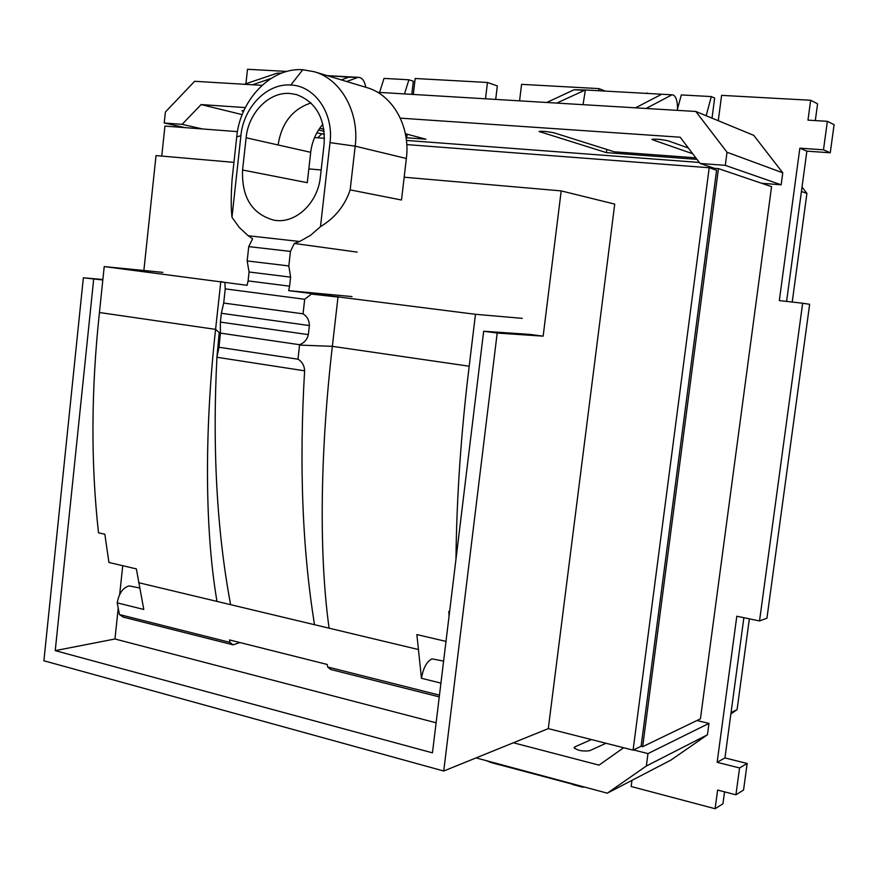 <?xml version="1.0" encoding="UTF-8"?>
<svg xmlns="http://www.w3.org/2000/svg" width="878" height="878" viewBox="0 0 878 878"><rect width="100%" height="100%" fill="white"/><g stroke="black" fill="none" stroke-linecap="round" stroke-linejoin="round"><path stroke-width="1.32" d="M712.025 118.146L714.648 98.073L711.301 96.58L706.175 115.731M583.025 104.669L585.396 89.995L672.625 94.846C676.049 95.823 677.662 100.992 677.487 110.354M671.297 95.175L646.087 108.466M692.72 153.76L652.519 139.745L652.595 139.141M585.396 89.995L574.091 89.754L546.753 102.485M585.297 89.984L556.74 103.088M695.815 157.842L614.304 151.817L554.424 132.929C547.707 131.535 542.593 131.052 539.07 131.48L606.402 152.629L696.956 159.357M646.79 93.408L617.925 91.806M711.301 96.58L681.328 94.923L677.531 108.828M316.826 132.896L324.399 134.257M406.426 140.436L699.316 162.452M261.995 85.342L194.642 81.292L165.393 112.022L164.23 123.008L182.086 124.358L201.106 104.57L245.324 107.588M400.324 118.146L680.176 137.209L700.073 163.451L714.418 168.302M201.106 104.57L242.185 114.623M688.363 148.009L668.136 140.831C661.277 139.361 655.866 138.878 651.926 139.361L652.519 139.745M406.075 137.736L425.929 139.207L405.384 133.741M324.158 131.371L318.549 129.988M243.535 111.396L243.327 110.606M243.875 110.617L241.9 110.771L243.25 111.319M323.883 129.296L319.713 128.254M405.845 136.211L406.876 136.485L405.877 136.408M725.294 165.36L781.168 184.819L782.77 172.823L753.752 135.355L695.793 111.462L727.017 152.234L725.294 165.36L700.073 163.451M377.584 92.3L695.793 111.462M635.551 107.829L660.991 94.605M646.899 93.002L648.052 93.485M317.77 137.78L321.557 134.049M182.086 124.358L202.664 128.978M606.808 149.447L606.402 152.629M605.359 91.103L598.983 88.612L598.708 90.73M718.281 120.725L721.595 95.362L810.657 100.257L817.583 103.823L815.311 120.582M413.308 94.451L415.173 78.504L487.466 82.477L485.501 98.797M281.717 73.083L277.13 73.181L244.358 84.277M356.852 77.264L331.204 75.837M406.876 136.485L407.151 134.213M411.804 94.363L413.34 81.215L408.918 79.788L404.484 93.924M341.29 79.887L348.742 77.187L358.893 77.385C362.351 77.868 364.644 81.16 365.775 87.273M357.214 77.659L346.678 81.511M286.832 71.436L247.508 69.274L245.917 83.75M252.557 84.771L270.907 78.515M348.742 77.187L327.099 75.618M519.567 100.849L521.576 84.354L598.983 88.612M707.427 734.798L646.351 766.011L607.313 793.174L670.957 760.063L707.427 734.798L708.963 723.406L696.934 720.509M631.962 780.344L631.161 786.501L715.098 808.726L722.934 803.809L724.548 791.857M810.657 100.257L807.98 120.143L827.361 121.318L823.487 149.809L799.847 148.184L779.324 300.583L802.657 303.228L759.525 620.944L736.807 616.235L717.128 762.313L739.572 767.943L735.929 794.799L717.622 790.057L715.098 808.726M781.168 184.819L761.555 183.25M782.77 172.823L727.017 152.234M623.643 747.738L599.026 765.133L513.367 742.777M606.007 743.271L589.632 750.712C582.663 751.59 577.483 750.558 574.08 747.639L574.794 746.893L574.596 748.473M591.399 739.561L574.794 746.893M164.23 123.008L184.995 127.628M487.466 82.477L497.332 85.912L495.697 99.412M408.918 79.788L384.015 78.405L379.57 92.42M607.313 793.174L476.074 757.901M827.361 121.318L834.1 124.643L830.27 152.783L806.871 151.148L786.589 301.406M823.487 149.809L830.27 152.783M799.847 148.184L806.871 151.148M802.657 303.228L809.648 304.315L766.933 618.2L759.525 620.944M717.128 762.313L724.943 757.933L743.875 617.706M739.572 767.943L747.167 763.465L724.943 757.933M735.929 794.799L743.556 790.013L747.167 763.465M646.351 766.011L647.975 753.598L708.963 723.406M647.975 753.598L633.51 749.922M584.276 786.984L582.509 787.149L578.404 785.404M490.967 762.521L486.236 760.633M802.02 187.102L806.915 193.401L792.219 302.043M730.88 713.924L737.081 709.622L749.362 618.836M801.427 191.492L806.915 193.401M731.067 712.607L737.081 709.622M568.648 782.781L572.983 784.581M571.084 783.813L490.561 762.389M495.51 763.125L499.791 764.881M642.663 746.673L700.435 718.83L771.553 186.652L718.467 168.62L642.663 746.673L641.094 746.278L633.082 750.13L548.289 728.619L443.73 771.016L43.9 660.772L83.355 277.788L102.88 279.511M709.83 167.95L718.467 168.62M290.442 251.415L248.748 246.608L252.59 238.761L248.211 235.743L299.65 241.494L294.273 243.458L290.442 251.415L288.818 265.946L290.607 277.141L249.067 271.993L248.09 280.905L289.597 286.173L290.607 277.141M294.273 243.458L357.148 252.107M352.023 296.577L288.664 290.651L289.597 286.173M232.132 178.914L236.731 136.869C239.881 100.432 270.501 67.299 302.8 69.735L314.291 71.744C341.465 79.305 359.541 113.075 355.184 146.154L406.36 158.479L401.498 200.008L350.168 189.889C344.834 205.726 334.946 217.974 320.481 226.645L330.018 142.631C333.87 113.295 314.818 85.759 290.816 85.023C266.923 83.092 243.524 107.292 240.901 135.695L231.968 217.261L239.288 227.49L248.211 235.743M299.65 241.494L310.592 235.271L320.481 226.645M278.096 144.969L310.702 152.311L307.289 182.69L242.569 170.003C241.571 197.429 252.085 214.177 274.145 220.235L275.725 220.444C296.347 223.21 317.913 202.588 320.371 176.972L324.125 143.893C325.332 118.376 316.102 101.936 296.413 94.55L289.883 93.452C268.986 91.685 248.408 112.878 246.114 137.769L278.096 144.969C281.553 123.063 292.517 109.07 310.977 102.967M242.569 170.003L246.114 137.769M232.132 178.925C230.98 194.488 230.925 207.274 231.968 217.261M162.88 272.378L104.219 266.583L247.102 285.306L248.09 280.905M248.748 246.608L247.168 260.931L249.067 271.993M247.168 260.931L288.818 265.946M406.36 158.479C410.553 126.322 392.718 94.824 366.861 87.602L314.291 71.744M310.702 152.311C312.019 141.512 316.08 132.15 322.884 124.226M288.664 290.651L475.47 314.302L522.267 318.352M224.889 282.925L225.24 288.873L304.699 299.277L303.053 313.83L223.692 303.053L221.344 313.281L220.389 322.094L308.343 334.628L309.374 325.562C309.319 320.404 307.212 316.497 303.053 313.83M311.931 293.647L304.699 299.277M330.018 142.631L355.184 146.154L350.168 189.889M224.9 282.442L220.806 281.564M239.924 642.542L233.131 644.847L229.904 642.367L119.474 614.556L117.202 602.868L143.772 609.453L136.364 568.889L108.927 562.469L104.844 534.241L98.512 532.825C90.796 463.397 91.103 389.964 99.444 312.513L104.219 266.583M117.202 602.857C118.947 593.385 122.898 587.722 129.044 585.9L139.756 587.986M440.921 683.117L421.462 678.288C423.339 667.763 426.873 661.288 432.075 658.873L443.599 661.101M421.462 678.288L416.874 634.575L445.991 641.39M449.602 611.604L448.834 611.428L449.053 616.191M455.967 559.264C456.648 497.167 461.049 432.821 469.192 366.214L475.47 314.302M338.052 296.632L332.356 346.338C321.096 443.335 318.099 548.662 329.085 628.187L418.345 649.511M225.24 288.873L223.692 303.053M220.762 281.959L215.582 329.382C205.243 422.68 203.85 524.221 216.976 601.408L329.085 628.187M439.461 695.135L327.604 666.973L327.264 664.47L229.509 639.93L229.904 642.367M123.26 617.113L119.474 614.556M330.896 669.53L327.604 666.973M309.374 325.562L221.344 313.281M314.522 624.708C302.361 549.43 299.058 464.802 304.611 370.823L216.921 357.258C212.3 448.581 216.855 531.047 230.607 604.668M299.563 344.703L298.026 359.201L218.995 347.249L220.4 333.113L299.563 344.703C304.271 342.914 307.19 339.556 308.343 334.628M220.378 322.105L220.4 333.113M99.444 312.513L215.582 329.382L219.237 332.542L216.921 357.258L218.995 347.249M304.611 370.823C304.392 365.676 302.197 361.791 298.026 359.201M102.825 279.972L83.355 277.788M530.136 334.43L483.657 331.247L497.189 333.058L543.153 336.153L530.136 334.43M483.657 331.247L432.459 752.841L55.237 650.642L114.952 638.986L436.103 722.792M55.237 650.642L93.683 279.16M114.952 638.986L118.223 608.136M119.671 594.505L122.733 565.695M497.189 333.058L443.73 771.016M233.943 162.375L156.021 155.582L143.871 270.501M548.289 728.619L614.732 204.113L561.196 190.899L543.153 336.153M641.094 746.278L716.591 170.233L709.205 167.742L633.082 750.13M709.205 167.742L406.777 144.596M324.476 138.296L314.576 137.539M237.466 131.634L164.932 126.092L161.75 156.086M561.196 190.899L404.165 177.213M321.161 169.981L308.836 168.905M574.091 89.754L583.87 90.302M539.915 131.261L539.838 131.919M277.13 73.181L280.916 73.401M582.323 787.072L572.61 784.46M302.8 69.735L290.816 85.023M236.731 136.869L240.901 135.695M299.519 345.087L332.356 346.338L469.192 366.214M338.008 297.049L311.624 294.097M138.779 582.729L216.976 601.408M219.237 332.542L220.356 333.497M662.33 94.275L672.625 94.846M350.432 76.913L358.893 77.385M582.509 787.149L572.796 784.537M499.988 764.947L490.758 762.466M439.252 696.88L330.6 669.453M233.131 644.847L122.92 617.025"/></g></svg>
